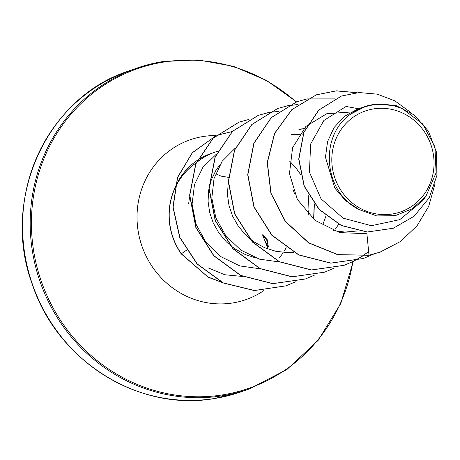 <?xml version="1.0" encoding="UTF-8"?>
<svg xmlns="http://www.w3.org/2000/svg" width="460" height="460" viewBox="0 0 460 460"><rect width="100%" height="100%" fill="white"/><g stroke="black" fill="none" stroke-linecap="round" stroke-linejoin="round"><path stroke-width="0.69" d="M262.689 235.802L267.731 246.313M392.38 213.992A53.458 50.83 -109.5 0 1 332.683 169.625A53.458 50.83 -109.5 0 1 373.474 108.911A53.458 50.83 -109.5 0 1 433.171 153.278A53.458 50.83 -109.5 0 1 392.38 213.992M196.127 162.926A64.728 61.542 70.5 0 0 196.104 162.943L196.023 162.972A64.636 61.456 70.5 0 0 174.484 188.985M174.219 189.6A64.636 61.456 70.5 0 0 170.114 227.079A64.636 61.456 70.5 0 0 181.223 253.862L186.409 250.274M174.38 189.543A64.636 61.456 70.5 0 1 196.109 162.966L196.736 162.547A64.636 61.456 70.5 0 0 196.299 162.84M174.116 190.17A64.636 61.456 70.5 0 0 170.275 227.021A64.636 61.456 70.5 0 0 181.384 253.805L207.908 276.949L221.789 282.29M188.675 204.073A57.793 54.947 -109.5 0 1 189.79 196.454M217.747 151.26A64.728 61.542 70.5 0 0 214.642 152.26A64.728 61.542 70.5 0 0 196.339 162.742M294.44 193.384A64.728 61.542 70.5 0 0 292.784 189.054M376.941 103.954L393.645 105.673L402.345 108.663L422.763 123.987L434.936 146.935L436.091 172.799L426.041 196.04L412.419 208.702L395.353 215.636L376.774 215.941L359.116 209.57C323.179 192.257 318.826 135.24 351.141 113.821L365.878 106.243A57.793 54.947 -109.5 0 1 372.606 104.684A57.793 54.947 -109.5 0 1 372.939 104.633L376.941 103.954L396.25 105.656L414.316 115.057L428.473 131.209L436.488 152.197L436.908 175.381L429.266 197.725L414.167 216.211L393.277 228.252L367.373 231.978L341.429 225.469L319.28 209.449L304.307 186.162L298.879 159.051L303.957 132.267L318.901 110.043L341.504 96.025L359.07 92.54L377.286 94.15L394.864 100.861L410.544 112.332M357.995 230.931L345.046 232.064L333.506 230.667M300.667 129.283L305.693 128.087M293.664 252.356L286.965 252.586L275.592 251.223L264.649 247.716L254.541 242.202L249.245 238.199M248.538 237.596L245.634 234.91L238.245 226.119L232.628 216.177L228.988 205.482L227.43 194.442L228.332 181.533M256.094 258.031L245.289 254.552L235.186 249.044L229.879 245.036M229.172 244.433L226.274 241.747L218.885 232.955L213.267 223.019L209.628 212.319L208.075 201.284L208.639 190.342L211.289 179.917L215.889 170.424L219.759 165.031M291.186 134.314L300.046 134.504M302.122 134.786L302.806 134.901M338.692 224.261L335.443 229.034M326.013 215.918L322.885 224.411M289.645 161.167L295.567 167.365L300.432 174.271M308.004 194.298L308.585 198.07L308.93 209.536L308.447 214.331M358.668 108.773L346.098 106.444L323.857 120.48L310.615 144.066L309.453 172.212L321.051 198.858L343.12 218.161L371.398 225.71L399.751 219.644L422.286 201.123L426.081 196.069M359.116 209.57L345.46 200.502L334.771 188.025L325.456 157.234L327.577 141.571L334.069 127.546L344.344 116.414L357.512 109.181L364.619 106.668M379.799 252.224L369 255.214L379.879 252.195M341.423 96.054L318.74 110.101L303.796 132.325L298.718 159.108L304.146 186.214L319.119 209.501L341.268 225.526L367.212 232.035L393.197 228.275M379.96 252.166L400.355 241.575L416.978 225.877L428.72 206.339L434.844 184.477M357.017 92.684L336.49 90.827L316.486 94.789L291.91 109.624L274.706 133.314L267.375 162.564L271.072 193.332L285.459 221.375L308.717 242.799L337.835 254.633L369 255.214L366.902 233.737L339.635 232.576L315.031 220.351L297.355 199.456L289.455 173.633L292.589 147.729L305.865 126.46L326.744 113.735L351.147 111.987M207.954 267.795L224.75 274.746L242.863 276.494M216.315 154.209L202.906 167.302L194.499 184.529L192.084 204.205L196 224.175L205.953 242.305L221.105 256.772L239.838 265.926L260.394 268.824M235.399 147.988L222.197 161.213L214.049 178.509L211.824 198.047L215.872 217.902L225.843 235.842L240.879 250.131L259.452 259.152L279.812 262.01M368.839 255.271L337.674 254.69L308.556 242.857L285.292 221.433L270.911 193.39L267.214 162.621L274.545 133.371L291.749 109.681L316.325 94.846L336.266 90.884L356.718 92.713M373.324 254.219L363.268 258.531L330.746 263.154L298.684 254.938L271.774 235.204L253.937 207.011L247.693 174.731L253.816 143.324L271.193 117.651L296.982 101.683L306.912 98.963M306.998 98.952L334.541 98.952M368.638 251.534L362.497 256.053M362.422 256.105L353.47 261.309M353.389 261.349L343.936 265.362L311.414 269.997L279.341 261.792L252.431 242.058L234.583 213.865L228.332 181.579L234.456 150.167L251.833 124.493L277.627 108.52L287.546 105.806M287.632 105.794L297.994 104.546M324.634 272.182L292.031 276.834L259.969 268.623L233.065 248.889L215.217 220.702L208.978 188.416L215.096 157.015L232.461 131.341L258.25 115.362L268.191 112.648M305.291 279.019L272.688 283.676L240.614 275.465L213.704 255.731L195.856 227.539L189.618 195.247L195.742 163.84L213.118 138.167L238.999 122.164M285.93 285.855L254.311 290.565L223.152 282.957L197.133 264.046L179.682 237.4L172.948 207.011L177.514 177.353L192.337 152.68L214.941 136.47M215.13 136.384L219.454 134.682L232.237 131.56M314.203 203.751L313.645 218.718M222.22 282.509L208.133 277.202L181.223 253.862M373.422 254.19L363.429 258.474L330.907 263.097L298.845 254.886L271.935 235.146L254.098 206.96L247.854 174.673L253.977 143.267L271.354 117.593L297.143 101.626L306.992 98.923M307.073 98.912L334.667 98.888M368.644 251.597L362.584 256.048M362.514 256.094L353.55 261.291M353.475 261.332L344.097 265.305L311.575 269.939L279.507 261.734L252.592 242L234.744 213.808L228.493 181.522L234.617 150.109L251.994 124.436L277.788 108.462L287.621 105.765M287.707 105.754L298.063 104.489M334.196 268.128L324.714 272.153L292.192 276.782L260.13 268.565L233.226 248.831L215.378 220.645L209.139 188.364L215.257 156.958L232.622 131.284L258.411 115.31L268.272 112.608M268.352 112.591L278.708 111.331M314.83 274.971L305.371 278.99L272.849 283.619L240.775 275.408L213.865 255.674L196.023 227.481L189.779 195.189L195.902 163.783L213.279 138.109L239.079 122.136L248.906 119.445M295.4 281.848L286.011 285.827L254.506 290.507L223.37 282.929L197.357 264.057L179.889 237.452L173.115 207.103L177.617 177.456L192.372 152.766L214.912 136.493M215.102 136.413L219.615 134.625L232.277 131.52M314.381 203.981L313.783 218.822M351.141 113.821A57.448 54.619 -109.5 0 1 402.345 108.663M268.134 249.084L262.585 234.813M215.171 398.4A169.976 161.615 -109.5 0 1 28.474 271.394A169.976 161.615 -109.5 0 1 128.489 71.07C46.736 97.365 0.092 199.789 32.631 285.28C58.201 361.997 140.3 412.252 215.13 398.412L241.736 391.609A169.976 161.615 -109.5 0 1 215.171 398.4M353.24 261.447L340.768 303.542L318.13 340.383L286.948 369.478L249.372 388.907A169.976 161.615 -109.5 0 1 222.807 395.703A169.976 161.615 -109.5 0 1 36.11 268.697A169.976 161.615 -109.5 0 1 136.125 68.373A169.976 161.615 -109.5 0 1 162.69 61.582M352.883 261.619A169.228 160.908 -109.5 0 1 223.198 394.784A169.228 160.908 -109.5 0 1 34.212 254.322A169.228 160.908 -109.5 0 1 163.346 62.129A169.228 160.908 -109.5 0 1 296.165 101.976M264.057 290.427A84.64 80.477 -109.5 0 1 232.944 302.916A84.64 80.477 -109.5 0 1 138.42 232.668A84.64 80.477 -109.5 0 1 203.009 136.54A84.64 80.477 -109.5 0 1 215.993 135.539M286.189 247.698A64.728 61.542 -109.5 0 1 284.326 250.901M282.704 253.38A64.728 61.542 -109.5 0 1 279.346 257.801M174.932 187.996A64.728 61.542 -109.5 0 1 197.277 160.362M197.472 160.23A64.728 61.542 -109.5 0 1 210.456 153.738L214.642 152.26M296.51 101.85L266.673 80.494L233.346 66.303L198.139 59.909L162.731 61.571L136.125 68.373L128.489 71.07M301.927 128.777L298.459 130.002M392.765 105.443L393.645 105.668M249.372 388.907L241.736 391.609M268.329 246.571L267.191 239.654L262.746 234.882L266.846 240.43L268.26 246.543M228.436 177.347L221.162 176.145L216.643 174.219"/></g></svg>
